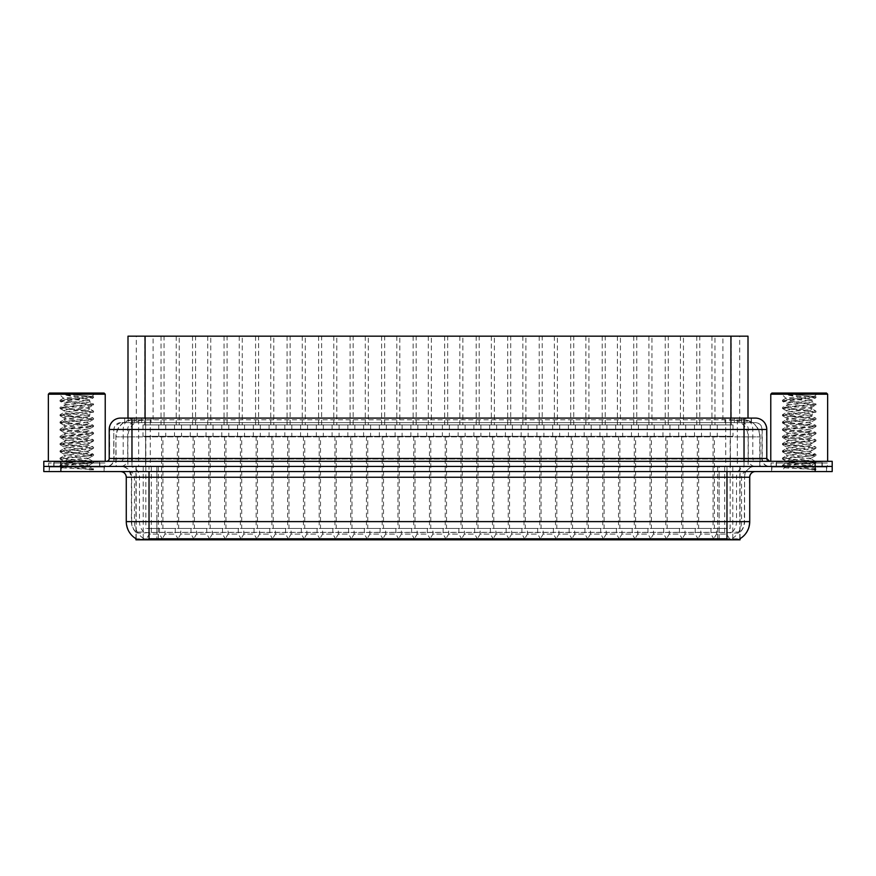 <?xml version="1.0" encoding="UTF-8"?>
<svg xmlns="http://www.w3.org/2000/svg" width="876" height="876" viewBox="0 0 876 876"><rect width="100%" height="100%" fill="white"/><g stroke="black" fill="none" stroke-linecap="round" stroke-linejoin="round"><path stroke-width="0.66" stroke-dasharray="4.38 3.29" d="M196.531 528.447L206.769 528.447L196.531 528.447L196.531 534.13L206.769 534.13L210.185 539.824L193.114 539.824L210.185 539.824M206.769 528.447L206.769 534.13L196.531 534.13L193.114 539.824M228.045 528.447L238.283 528.447L228.045 528.447L228.045 534.13L238.283 534.13L241.699 539.824L224.628 539.824L241.699 539.824M238.283 528.447L238.283 534.13L228.045 534.13L224.628 539.824M259.559 528.447L269.797 528.447L259.559 528.447L259.559 534.13L269.797 534.13L273.213 539.824L256.142 539.824L273.213 539.824M269.797 528.447L269.797 534.13L259.559 534.13L256.142 539.824M291.073 528.447L301.311 528.447L291.073 528.447L291.073 534.13L301.311 534.13L304.728 539.824L287.656 539.824L304.728 539.824M301.311 528.447L301.311 534.13L291.073 534.13L287.656 539.824M322.587 528.447L332.825 528.447L322.587 528.447L322.587 534.13L332.825 534.13L336.231 539.824L319.171 539.824L336.231 539.824M332.825 528.447L332.825 534.13L322.587 534.13L319.171 539.824M354.101 528.447L364.339 528.447L354.101 528.447L354.101 534.13L364.339 534.13L367.745 539.824L350.685 539.824L367.745 539.824M364.339 528.447L364.339 534.13L354.101 534.13L350.685 539.824M385.615 528.447L395.853 528.447L385.615 528.447L385.615 534.13L395.853 534.13L399.259 539.824L382.199 539.824L399.259 539.824M395.853 528.447L395.853 534.13L385.615 534.13L382.199 539.824M417.129 528.447L427.368 528.447L417.129 528.447L417.129 534.13L427.368 534.13L430.773 539.824L413.713 539.824L430.773 539.824M427.368 528.447L427.368 534.13L417.129 534.13L413.713 539.824M448.632 528.447L458.871 528.447L448.632 528.447L448.632 534.13L458.871 534.13L462.287 539.824L445.227 539.824L462.287 539.824M458.871 528.447L458.871 534.13L448.632 534.13L445.227 539.824M480.147 528.447L490.385 528.447L480.147 528.447L480.147 534.13L490.385 534.13L493.801 539.824L476.741 539.824L493.801 539.824M490.385 528.447L490.385 534.13L480.147 534.13L476.741 539.824M511.661 528.447L521.899 528.447L511.661 528.447L511.661 534.13L521.899 534.13L525.315 539.824L508.255 539.824L525.315 539.824M521.899 528.447L521.899 534.13L511.661 534.13L508.255 539.824M543.175 528.447L553.413 528.447L543.175 528.447L543.175 534.13L553.413 534.13L556.829 539.824L539.769 539.824L556.829 539.824M553.413 528.447L553.413 534.13L543.175 534.13L539.769 539.824M574.689 528.447L584.927 528.447L574.689 528.447L574.689 534.13L584.927 534.13L588.343 539.824L571.272 539.824L588.343 539.824M584.927 528.447L584.927 534.13L574.689 534.13L571.272 539.824M606.203 528.447L616.441 528.447L606.203 528.447L606.203 534.13L616.441 534.13L619.858 539.824L602.787 539.824L619.858 539.824M616.441 528.447L616.441 534.13L606.203 534.13L602.787 539.824M637.717 528.447L647.955 528.447L637.717 528.447L637.717 534.13L647.955 534.13L651.372 539.824L634.301 539.824L651.372 539.824M647.955 528.447L647.955 534.13L637.717 534.13L634.301 539.824M669.231 528.447L679.469 528.447L669.231 528.447L669.231 534.13L679.469 534.13L682.886 539.824L665.815 539.824L682.886 539.824M679.469 528.447L679.469 534.13L669.231 534.13L665.815 539.824M700.745 528.447L710.983 528.447L700.745 528.447L700.745 534.13L710.983 534.13L714.4 539.824L697.329 539.824L714.4 539.824M710.983 528.447L710.983 534.13L700.745 534.13L697.329 539.824M165.016 528.447L175.255 528.447L165.016 528.447L165.016 534.13L175.255 534.13L178.671 539.824L161.6 539.824L178.671 539.824M175.255 528.447L175.255 534.13L165.016 534.13L161.6 539.824M180.774 528.447L191.012 528.447L180.774 528.447L180.774 534.13L191.012 534.13L194.428 539.824L177.357 539.824L194.428 539.824M191.012 528.447L191.012 534.13L180.774 534.13L177.357 539.824M212.288 528.447L222.526 528.447L212.288 528.447L212.288 534.13L222.526 534.13L225.942 539.824L208.871 539.824L225.942 539.824M222.526 528.447L222.526 534.13L212.288 534.13L208.871 539.824M243.802 528.447L254.04 528.447L243.802 528.447L243.802 534.13L254.04 534.13L257.456 539.824L240.385 539.824L257.456 539.824M254.04 528.447L254.04 534.13L243.802 534.13L240.385 539.824M275.316 528.447L285.554 528.447L275.316 528.447L275.316 534.13L285.554 534.13L288.97 539.824L271.899 539.824L288.97 539.824M285.554 528.447L285.554 534.13L275.316 534.13L271.899 539.824M306.83 528.447L317.068 528.447L306.83 528.447L306.83 534.13L317.068 534.13L320.485 539.824L303.414 539.824L320.485 539.824M317.068 528.447L317.068 534.13L306.83 534.13L303.414 539.824M338.344 528.447L348.582 528.447L338.344 528.447L338.344 534.13L348.582 534.13L351.988 539.824L334.928 539.824L351.988 539.824M348.582 528.447L348.582 534.13L338.344 534.13L334.928 539.824M369.858 528.447L380.096 528.447L369.858 528.447L369.858 534.13L380.096 534.13L383.502 539.824L366.442 539.824L383.502 539.824M380.096 528.447L380.096 534.13L369.858 534.13L366.442 539.824M401.372 528.447L411.61 528.447L401.372 528.447L401.372 534.13L411.61 534.13L415.016 539.824L397.956 539.824L415.016 539.824M411.61 528.447L411.61 534.13L401.372 534.13L397.956 539.824M432.875 528.447L443.125 528.447L432.875 528.447L432.875 534.13L443.125 534.13L446.53 539.824L429.47 539.824L446.53 539.824M443.125 528.447L443.125 534.13L432.875 534.13L429.47 539.824M464.389 528.447L474.628 528.447L464.389 528.447L464.389 534.13L474.628 534.13L478.044 539.824L460.984 539.824L478.044 539.824M474.628 528.447L474.628 534.13L464.389 534.13L460.984 539.824M495.904 528.447L506.142 528.447L495.904 528.447L495.904 534.13L506.142 534.13L509.558 539.824L492.498 539.824L509.558 539.824M506.142 528.447L506.142 534.13L495.904 534.13L492.498 539.824M527.418 528.447L537.656 528.447L527.418 528.447L527.418 534.13L537.656 534.13L541.072 539.824L524.012 539.824L541.072 539.824M537.656 528.447L537.656 534.13L527.418 534.13L524.012 539.824M558.932 528.447L569.17 528.447L558.932 528.447L558.932 534.13L569.17 534.13L572.586 539.824L555.515 539.824L572.586 539.824M569.17 528.447L569.17 534.13L558.932 534.13L555.515 539.824M590.446 528.447L600.684 528.447L590.446 528.447L590.446 534.13L600.684 534.13L604.101 539.824L587.029 539.824L604.101 539.824M600.684 528.447L600.684 534.13L590.446 534.13L587.029 539.824M621.96 528.447L632.198 528.447L621.96 528.447L621.96 534.13L632.198 534.13L635.615 539.824L618.544 539.824L635.615 539.824M632.198 528.447L632.198 534.13L621.96 534.13L618.544 539.824M653.474 528.447L663.712 528.447L653.474 528.447L653.474 534.13L663.712 534.13L667.129 539.824L650.058 539.824L667.129 539.824M663.712 528.447L663.712 534.13L653.474 534.13L650.058 539.824M684.988 528.447L695.226 528.447L684.988 528.447L684.988 534.13L695.226 534.13L698.643 539.824L681.572 539.824L698.643 539.824M695.226 528.447L695.226 534.13L684.988 534.13L681.572 539.824M716.502 528.447L726.741 528.447L716.502 528.447L716.502 534.13L726.741 534.13L730.157 539.824L713.086 539.824L730.157 539.824M726.741 528.447L726.741 534.13L716.502 534.13L713.086 539.824M149.259 528.447L159.498 528.447L149.259 528.447L149.259 534.13L159.498 534.13L162.914 539.824L145.843 539.824L162.914 539.824M159.498 528.447L159.498 534.13L149.259 534.13L145.843 539.824M714.969 336.176L696.759 336.176L714.969 336.176L714.969 424.915L696.759 424.915L714.969 424.915M696.759 336.176L696.759 424.915M683.455 336.176L665.245 336.176L683.455 336.176L683.455 424.915L665.245 424.915L683.455 424.915M665.245 336.176L665.245 424.915M651.941 336.176L633.731 336.176L651.941 336.176L651.941 424.915L633.731 424.915L651.941 424.915M633.731 336.176L633.731 424.915M620.427 336.176L602.217 336.176L620.427 336.176L620.427 424.915L602.217 424.915L620.427 424.915M602.217 336.176L602.217 424.915M588.913 336.176L570.703 336.176L588.913 336.176L588.913 424.915L570.703 424.915L588.913 424.915M570.703 336.176L570.703 424.915M557.399 336.176L539.2 336.176L557.399 336.176L557.399 424.915L539.2 424.915L557.399 424.915M539.2 336.176L539.2 424.915M525.885 336.176L507.686 336.176L525.885 336.176L525.885 424.915L507.686 424.915L525.885 424.915M507.686 336.176L507.686 424.915M494.371 336.176L476.172 336.176L494.371 336.176L494.371 424.915L476.172 424.915L494.371 424.915M476.172 336.176L476.172 424.915M462.856 336.176L444.658 336.176L462.856 336.176L462.856 424.915L444.658 424.915L462.856 424.915M444.658 336.176L444.658 424.915M431.342 336.176L413.144 336.176L431.342 336.176L431.342 424.915L413.144 424.915L431.342 424.915M413.144 336.176L413.144 424.915M399.828 336.176L381.629 336.176L399.828 336.176L399.828 424.915L381.629 424.915L399.828 424.915M381.629 336.176L381.629 424.915M368.314 336.176L350.115 336.176L368.314 336.176L368.314 424.915L350.115 424.915L368.314 424.915M350.115 336.176L350.115 424.915M336.8 336.176L318.601 336.176L336.8 336.176L336.8 424.915L318.601 424.915L336.8 424.915M318.601 336.176L318.601 424.915M305.297 336.176L287.087 336.176L305.297 336.176L305.297 424.915L287.087 424.915L305.297 424.915M287.087 336.176L287.087 424.915M273.783 336.176L255.573 336.176L273.783 336.176L273.783 424.915L255.573 424.915L273.783 424.915M255.573 336.176L255.573 424.915M242.269 336.176L224.059 336.176L242.269 336.176L242.269 424.915L224.059 424.915L242.269 424.915M224.059 336.176L224.059 424.915M210.755 336.176L192.545 336.176L210.755 336.176L210.755 424.915L192.545 424.915L210.755 424.915M192.545 336.176L192.545 424.915M179.241 336.176L161.031 336.176L179.241 336.176L179.241 424.915L161.031 424.915L179.241 424.915M161.031 336.176L161.031 424.915M731.296 336.176L711.936 336.176L731.296 336.176L731.296 424.915L711.936 424.915L731.296 424.915M711.936 336.176L711.936 424.915M699.793 336.176L680.422 336.176L699.793 336.176L699.793 424.915L680.422 424.915L699.793 424.915M680.422 336.176L680.422 424.915M668.278 336.176L648.908 336.176L668.278 336.176L668.278 424.915L648.908 424.915L668.278 424.915M648.908 336.176L648.908 424.915M636.764 336.176L617.394 336.176L636.764 336.176L636.764 424.915L617.394 424.915L636.764 424.915M617.394 336.176L617.394 424.915M605.25 336.176L585.88 336.176L605.25 336.176L605.25 424.915L585.88 424.915L605.25 424.915M585.88 336.176L585.88 424.915M573.736 336.176L554.366 336.176L573.736 336.176L573.736 424.915L554.366 424.915L573.736 424.915M554.366 336.176L554.366 424.915M542.222 336.176L522.862 336.176L542.222 336.176L542.222 424.915L522.862 424.915L542.222 424.915M522.862 336.176L522.862 424.915M510.708 336.176L491.348 336.176L510.708 336.176L510.708 424.915L491.348 424.915L510.708 424.915M491.348 336.176L491.348 424.915M479.194 336.176L459.834 336.176L479.194 336.176L479.194 424.915L459.834 424.915L479.194 424.915M459.834 336.176L459.834 424.915M447.68 336.176L428.32 336.176L447.68 336.176L447.68 424.915L428.32 424.915L447.68 424.915M428.32 336.176L428.32 424.915M416.166 336.176L396.806 336.176L416.166 336.176L416.166 424.915L396.806 424.915L416.166 424.915M396.806 336.176L396.806 424.915M384.652 336.176L365.292 336.176L384.652 336.176L384.652 424.915L365.292 424.915L384.652 424.915M365.292 336.176L365.292 424.915M353.137 336.176L333.778 336.176L353.137 336.176L353.137 424.915L333.778 424.915L353.137 424.915M333.778 336.176L333.778 424.915M321.634 336.176L302.264 336.176L321.634 336.176L321.634 424.915L302.264 424.915L321.634 424.915M302.264 336.176L302.264 424.915M290.12 336.176L270.75 336.176L290.12 336.176L290.12 424.915L270.75 424.915L290.12 424.915M270.75 336.176L270.75 424.915M258.606 336.176L239.236 336.176L258.606 336.176L258.606 424.915L239.236 424.915L258.606 424.915M239.236 336.176L239.236 424.915M227.092 336.176L207.721 336.176L227.092 336.176L227.092 424.915L207.721 424.915L227.092 424.915M207.721 336.176L207.721 424.915M195.578 336.176L176.207 336.176L195.578 336.176L195.578 424.915L176.207 424.915L195.578 424.915M176.207 336.176L176.207 424.915M164.064 336.176L144.704 336.176L164.064 336.176L164.064 424.915L144.704 424.915L164.064 424.915M144.704 336.176L144.704 424.915M213.032 424.915L190.278 424.915L213.032 424.915L213.032 436.292L190.278 436.292L213.032 436.292M190.278 424.915L190.278 436.292M244.535 424.915L221.792 424.915L244.535 424.915L244.535 436.292L221.792 436.292L244.535 436.292M221.792 424.915L221.792 436.292M276.049 424.915L253.295 424.915L276.049 424.915L276.049 436.292L253.295 436.292L276.049 436.292M253.295 424.915L253.295 436.292M307.564 424.915L284.81 424.915L307.564 424.915L307.564 436.292L284.81 436.292L307.564 436.292M284.81 424.915L284.81 436.292M339.078 424.915L316.324 424.915L339.078 424.915L339.078 436.292L316.324 436.292L339.078 436.292M316.324 424.915L316.324 436.292M370.592 424.915L347.838 424.915L370.592 424.915L370.592 436.292L347.838 436.292L370.592 436.292M347.838 424.915L347.838 436.292M402.106 424.915L379.352 424.915L402.106 424.915L402.106 436.292L379.352 436.292L402.106 436.292M379.352 424.915L379.352 436.292M433.62 424.915L410.866 424.915L433.62 424.915L433.62 436.292L410.866 436.292L433.62 436.292M410.866 424.915L410.866 436.292M465.134 424.915L442.38 424.915L465.134 424.915L465.134 436.292L442.38 436.292L465.134 436.292M442.38 424.915L442.38 436.292M496.648 424.915L473.894 424.915L496.648 424.915L496.648 436.292L473.894 436.292L496.648 436.292M473.894 424.915L473.894 436.292M528.162 424.915L505.408 424.915L528.162 424.915L528.162 436.292L505.408 436.292L528.162 436.292M505.408 424.915L505.408 436.292M559.676 424.915L536.922 424.915L559.676 424.915L559.676 436.292L536.922 436.292L559.676 436.292M536.922 424.915L536.922 436.292M591.19 424.915L568.436 424.915L591.19 424.915L591.19 436.292L568.436 436.292L591.19 436.292M568.436 424.915L568.436 436.292M622.705 424.915L599.95 424.915L622.705 424.915L622.705 436.292L599.95 436.292L622.705 436.292M599.95 424.915L599.95 436.292M654.208 424.915L631.465 424.915L654.208 424.915L654.208 436.292L631.465 436.292L654.208 436.292M631.465 424.915L631.465 436.292M685.722 424.915L662.968 424.915L685.722 424.915L685.722 436.292L662.968 436.292L685.722 436.292M662.968 424.915L662.968 436.292M717.236 424.915L694.482 424.915L717.236 424.915L717.236 436.292L694.482 436.292L717.236 436.292M694.482 424.915L694.482 436.292M181.518 424.915L158.764 424.915L181.518 424.915L181.518 436.292L158.764 436.292L181.518 436.292M158.764 424.915L158.764 436.292M197.275 424.915L174.521 424.915L197.275 424.915L197.275 436.292L174.521 436.292L197.275 436.292M174.521 424.915L174.521 436.292M228.789 424.915L206.035 424.915L228.789 424.915L228.789 436.292L206.035 436.292L228.789 436.292M206.035 424.915L206.035 436.292M260.292 424.915L237.549 424.915L260.292 424.915L260.292 436.292L237.549 436.292L260.292 436.292M237.549 424.915L237.549 436.292M291.807 424.915L269.052 424.915L291.807 424.915L291.807 436.292L269.052 436.292L291.807 436.292M269.052 424.915L269.052 436.292M323.321 424.915L300.567 424.915L323.321 424.915L323.321 436.292L300.567 436.292L323.321 436.292M300.567 424.915L300.567 436.292M354.835 424.915L332.081 424.915L354.835 424.915L354.835 436.292L332.081 436.292L354.835 436.292M332.081 424.915L332.081 436.292M386.349 424.915L363.595 424.915L386.349 424.915L386.349 436.292L363.595 436.292L386.349 436.292M363.595 424.915L363.595 436.292M417.863 424.915L395.109 424.915L417.863 424.915L417.863 436.292L395.109 436.292L417.863 436.292M395.109 424.915L395.109 436.292M449.377 424.915L426.623 424.915L449.377 424.915L449.377 436.292L426.623 436.292L449.377 436.292M426.623 424.915L426.623 436.292M480.891 424.915L458.137 424.915L480.891 424.915L480.891 436.292L458.137 436.292L480.891 436.292M458.137 424.915L458.137 436.292M512.405 424.915L489.651 424.915L512.405 424.915L512.405 436.292L489.651 436.292L512.405 436.292M489.651 424.915L489.651 436.292M543.919 424.915L521.165 424.915L543.919 424.915L543.919 436.292L521.165 436.292L543.919 436.292M521.165 424.915L521.165 436.292M575.433 424.915L552.679 424.915L575.433 424.915L575.433 436.292L552.679 436.292L575.433 436.292M552.679 424.915L552.679 436.292M606.948 424.915L584.193 424.915L606.948 424.915L606.948 436.292L584.193 436.292L606.948 436.292M584.193 424.915L584.193 436.292M638.451 424.915L615.708 424.915L638.451 424.915L638.451 436.292L615.708 436.292L638.451 436.292M615.708 424.915L615.708 436.292M669.965 424.915L647.211 424.915L669.965 424.915L669.965 436.292L647.211 436.292L669.965 436.292M647.211 424.915L647.211 436.292M701.479 424.915L678.725 424.915L701.479 424.915L701.479 436.292L678.725 436.292L701.479 436.292M678.725 424.915L678.725 436.292M732.993 424.915L710.239 424.915L732.993 424.915L732.993 436.292L710.239 436.292L732.993 436.292M710.239 424.915L710.239 436.292M165.761 424.915L143.007 424.915L165.761 424.915L165.761 436.292L143.007 436.292L165.761 436.292M143.007 424.915L143.007 436.292M714.4 436.292L697.329 436.292L714.4 436.292L714.4 528.447L697.329 528.447L714.4 528.447M697.329 436.292L697.329 528.447M682.886 436.292L665.815 436.292L682.886 436.292L682.886 528.447L665.815 528.447L682.886 528.447M665.815 436.292L665.815 528.447M651.372 436.292L634.301 436.292L651.372 436.292L651.372 528.447L634.301 528.447L651.372 528.447M634.301 436.292L634.301 528.447M619.858 436.292L602.787 436.292L619.858 436.292L619.858 528.447L602.787 528.447L619.858 528.447M602.787 436.292L602.787 528.447M588.343 436.292L571.272 436.292L588.343 436.292L588.343 528.447L571.272 528.447L588.343 528.447M571.272 436.292L571.272 528.447M556.829 436.292L539.769 436.292L556.829 436.292L556.829 528.447L539.769 528.447L556.829 528.447M539.769 436.292L539.769 528.447M525.315 436.292L508.255 436.292L525.315 436.292L525.315 528.447L508.255 528.447L525.315 528.447M508.255 436.292L508.255 528.447M493.801 436.292L476.741 436.292L493.801 436.292L493.801 528.447L476.741 528.447L493.801 528.447M476.741 436.292L476.741 528.447M462.287 436.292L445.227 436.292L462.287 436.292L462.287 528.447L445.227 528.447L462.287 528.447M445.227 436.292L445.227 528.447M430.773 436.292L413.713 436.292L430.773 436.292L430.773 528.447L413.713 528.447L430.773 528.447M413.713 436.292L413.713 528.447M399.259 436.292L382.199 436.292L399.259 436.292L399.259 528.447L382.199 528.447L399.259 528.447M382.199 436.292L382.199 528.447M367.745 436.292L350.685 436.292L367.745 436.292L367.745 528.447L350.685 528.447L367.745 528.447M350.685 436.292L350.685 528.447M336.231 436.292L319.171 436.292L336.231 436.292L336.231 528.447L319.171 528.447L336.231 528.447M319.171 436.292L319.171 528.447M304.728 436.292L287.656 436.292L304.728 436.292L304.728 528.447L287.656 528.447L304.728 528.447M287.656 436.292L287.656 528.447M273.213 436.292L256.142 436.292L273.213 436.292L273.213 528.447L256.142 528.447L273.213 528.447M256.142 436.292L256.142 528.447M241.699 436.292L224.628 436.292L241.699 436.292L241.699 528.447L224.628 528.447L241.699 528.447M224.628 436.292L224.628 528.447M210.185 436.292L193.114 436.292L210.185 436.292L210.185 528.447L193.114 528.447L210.185 528.447M193.114 436.292L193.114 528.447M178.671 436.292L161.6 436.292L178.671 436.292L178.671 528.447L161.6 528.447L178.671 528.447M161.6 436.292L161.6 528.447M730.157 436.292L713.086 436.292L730.157 436.292L730.157 528.447L713.086 528.447L730.157 528.447M713.086 436.292L713.086 528.447M698.643 436.292L681.572 436.292L698.643 436.292L698.643 528.447L681.572 528.447L698.643 528.447M681.572 436.292L681.572 528.447M667.129 436.292L650.058 436.292L667.129 436.292L667.129 528.447L650.058 528.447L667.129 528.447M650.058 436.292L650.058 528.447M635.615 436.292L618.544 436.292L635.615 436.292L635.615 528.447L618.544 528.447L635.615 528.447M618.544 436.292L618.544 528.447M604.101 436.292L587.029 436.292L604.101 436.292L604.101 528.447L587.029 528.447L604.101 528.447M587.029 436.292L587.029 528.447M572.586 436.292L555.515 436.292L572.586 436.292L572.586 528.447L555.515 528.447L572.586 528.447M555.515 436.292L555.515 528.447M541.072 436.292L524.012 436.292L541.072 436.292L541.072 528.447L524.012 528.447L541.072 528.447M524.012 436.292L524.012 528.447M509.558 436.292L492.498 436.292L509.558 436.292L509.558 528.447L492.498 528.447L509.558 528.447M492.498 436.292L492.498 528.447M478.044 436.292L460.984 436.292L478.044 436.292L478.044 528.447L460.984 528.447L478.044 528.447M460.984 436.292L460.984 528.447M446.53 436.292L429.47 436.292L446.53 436.292L446.53 528.447L429.47 528.447L446.53 528.447M429.47 436.292L429.47 528.447M415.016 436.292L397.956 436.292L415.016 436.292L415.016 528.447L397.956 528.447L415.016 528.447M397.956 436.292L397.956 528.447M383.502 436.292L366.442 436.292L383.502 436.292L383.502 528.447L366.442 528.447L383.502 528.447M366.442 436.292L366.442 528.447M351.988 436.292L334.928 436.292L351.988 436.292L351.988 528.447L334.928 528.447L351.988 528.447M334.928 436.292L334.928 528.447M320.485 436.292L303.414 436.292L320.485 436.292L320.485 528.447L303.414 528.447L320.485 528.447M303.414 436.292L303.414 528.447M288.97 436.292L271.899 436.292L288.97 436.292L288.97 528.447L271.899 528.447L288.97 528.447M271.899 436.292L271.899 528.447M257.456 436.292L240.385 436.292L257.456 436.292L257.456 528.447L240.385 528.447L257.456 528.447M240.385 436.292L240.385 528.447M225.942 436.292L208.871 436.292L225.942 436.292L225.942 528.447L208.871 528.447L225.942 528.447M208.871 436.292L208.871 528.447M194.428 436.292L177.357 436.292L194.428 436.292L194.428 528.447L177.357 528.447L194.428 528.447M177.357 436.292L177.357 528.447M162.914 436.292L145.843 436.292L162.914 436.292L162.914 528.447L145.843 528.447L162.914 528.447M145.843 436.292L145.843 528.447M742.607 419.801L737.066 419.801L744.589 419.867L747.743 421.225L725.733 419.823L150.267 419.823L128.257 421.225L127.995 418.093L751.422 418.093L124.578 418.093L124.578 422.637L751.422 422.637L124.578 422.637M748.005 336.176L127.995 336.176M744.589 419.867A17.06 17.06 0 0 1 760.116 436.861L760.116 466.437L115.884 466.437L760.116 466.437M127.995 421.115L131.411 419.867L138.934 419.801L133.393 419.801M131.411 419.867A17.06 17.06 0 0 0 115.884 436.861L116.223 466.437M740.045 539.824L135.955 539.824M135.955 538.696L135.955 466.437L740.045 466.437L135.955 466.437M748.005 418.093L747.743 336.176M138.934 419.801L737.066 419.801M104.375 467.007L49.209 467.007L104.375 467.007L104.375 471.562L49.209 471.562L104.375 471.562M49.209 467.007L49.209 471.562M826.791 467.007L771.625 467.007L826.791 467.007L826.791 471.562L771.625 471.562L826.791 471.562M771.625 467.007L771.625 471.562M104.945 463.032L48.64 463.032L104.945 463.032L104.945 466.437L48.64 466.437L104.945 466.437M48.64 463.032L48.64 466.437M827.36 463.032L771.055 463.032L827.36 463.032L827.36 466.437L771.055 466.437L827.36 466.437M771.055 463.032L771.055 466.437M726.97 538.795C734.088 539.364 738.391 539.364 739.881 538.795L136.119 538.795C137.598 539.364 141.901 539.364 149.029 538.795M719.141 538.74L719.141 521.614L126.626 521.614A19.907 19.611 -90 0 0 135.955 538.565L136.119 532.455C137.598 533.342 141.901 533.342 149.029 532.455L726.97 532.455C734.088 533.342 738.391 533.342 739.881 532.455A14.793 14.793 0 0 0 744.6 521.614L156.859 521.614L156.859 538.74M739.881 538.795L740.045 532.093A14.793 14.564 90 0 0 744.337 521.614L744.6 477.245A10.808 10.808 0 0 1 755.408 466.437L120.592 466.437L755.408 466.437M136.119 532.455A14.793 14.793 0 0 1 131.4 521.614L131.4 477.245L749.725 477.245M726.97 471.562L120.592 471.562L726.97 471.562M776.169 467.007L822.246 467.007L776.169 467.007L776.169 463.032L822.246 463.032L776.169 463.032M822.246 467.007L822.246 463.032M53.754 467.007L99.831 467.007L53.754 467.007L53.754 463.032L99.831 463.032L53.754 463.032M99.831 467.007L99.831 463.032M815.14 471.562L43.8 471.562L43.8 461.324L815.14 461.324L815.14 466.437L832.2 466.437L60.86 466.437L815.14 466.437L815.14 471.562L832.2 471.562M43.8 466.437L60.86 466.437L43.8 466.437M740.045 532.093L732.325 531.995C730.08 532.783 725.689 532.904 719.141 532.356L156.859 532.356C150.322 532.904 145.931 532.783 143.675 531.995L135.955 532.093A14.793 14.564 -90 0 1 131.663 521.614L149.029 521.614L149.029 477.245L131.4 477.245L129.232 470.762C127.031 467.97 124.151 466.525 120.592 466.437M755.408 422.637L120.592 422.637L755.408 422.637A6.822 6.822 0 0 1 762.23 429.47L762.23 459.046L113.77 459.046A7.391 7.391 0 0 1 106.368 466.437L769.632 466.437L106.368 466.437M755.408 418.093L120.592 418.093M131.969 461.324L769.632 461.324L131.969 461.324M821.962 461.324L821.962 466.437L776.454 466.437L821.962 466.437A0.569 0.569 0 0 0 822.531 467.007L775.884 467.007A0.569 0.569 0 0 0 776.454 466.437L776.454 461.324L821.962 461.324L776.454 461.324M99.546 461.324L99.546 466.437L54.038 466.437L99.546 466.437A0.569 0.569 0 0 0 100.116 467.007L53.469 467.007A0.569 0.569 0 0 0 54.038 466.437L54.038 461.324L99.546 461.324L54.038 461.324M815.14 461.324L832.2 461.324M124.841 422.637L124.578 418.093M49.483 467.007L104.091 467.007L49.483 467.007L49.483 471.562L104.091 471.562L49.483 471.562M104.091 467.007L104.091 471.562M53.469 467.007L100.116 467.007M99.546 466.437L99.546 461.893A0.569 0.569 0 0 1 100.116 461.324L53.469 461.324A0.569 0.569 0 0 1 54.038 461.893L99.546 461.893L54.038 461.893L54.038 466.437M53.469 461.324L100.116 461.324M105.229 461.324L48.355 461.324L105.229 461.324M85.213 465.868L62.273 467.532C60.827 468.342 93.009 469.076 93.535 469.788L60.028 466.229L93.458 462.747L89.648 464.882L89.648 465.868L85.213 465.868L89.648 464.882C90.436 463.678 63.149 462.462 63.937 461.269C63.149 460.064 90.436 458.86 89.648 457.655C90.436 456.451 63.149 455.246 63.937 454.042C63.149 452.837 90.436 451.633 89.648 450.428C90.436 449.224 63.149 448.019 63.937 446.815C63.149 445.61 90.436 444.406 89.648 443.201C90.436 442.008 63.149 440.792 63.937 439.588C63.149 438.394 90.436 437.179 89.648 435.985C90.436 434.781 63.149 433.565 63.937 432.372C63.149 431.167 90.436 429.963 89.648 428.758C90.436 427.554 63.149 426.349 63.937 425.145C63.149 423.94 90.436 422.736 89.648 421.531C90.436 420.327 63.149 419.122 63.937 417.918C63.149 416.713 90.436 415.509 89.648 414.304C90.436 413.111 63.149 411.895 63.937 410.691C63.149 409.497 90.436 408.282 89.648 407.088L89.648 408.895L93.458 411.03L60.028 407.537L93.557 403.924L60.126 400.19L93.557 396.697L76.059 394.835L64.309 394.835L84.184 398.755L66.193 398.755L63.488 398.306L58.243 393.061L95.342 393.061L58.243 393.061M93.458 462.747L60.028 459.013L93.557 455.4L60.028 451.786L93.458 448.293L60.028 444.559L93.557 440.946L60.126 437.452L93.557 433.719L60.028 430.116L93.557 426.502L60.028 422.889L93.557 419.275L60.028 415.662L93.458 412.169L89.648 414.304L89.648 416.111C90.436 414.917 63.149 413.702 63.937 412.497C63.149 411.304 90.436 410.088 89.648 408.895C90.436 407.69 63.149 406.475 63.937 405.281L60.126 407.417M93.458 412.169L60.028 408.435L93.458 404.953L89.648 407.088C90.436 405.884 63.149 404.679 63.937 403.475L63.937 405.281C63.149 404.077 90.436 402.872 89.648 401.668L93.458 403.803M93.458 404.953L60.126 401.339L63.937 403.475C63.149 402.27 90.436 401.066 89.648 399.861L89.648 401.668C90.359 400.693 72.467 399.708 66.193 398.755M93.458 419.396L89.648 421.531L89.648 423.338C90.436 422.133 63.149 420.929 63.937 419.724C63.149 418.52 90.436 417.315 89.648 416.111L93.458 418.246L60.028 414.764L93.458 411.03M60.126 408.555L64.079 410.855L63.937 412.497L60.126 414.633M93.458 426.623L89.648 428.758L89.648 430.565C90.436 429.36 63.149 428.156 63.937 426.951C63.149 425.747 90.436 424.542 89.648 423.338L93.458 425.473L60.028 421.98L93.458 418.246M60.126 415.782L64.079 418.082L63.937 419.724L60.126 421.86M93.458 433.85L89.648 435.985L89.648 437.792C90.436 436.587 63.149 435.372 63.937 434.178C63.149 432.974 90.436 431.769 89.648 430.565L93.458 432.7L60.028 429.207L93.458 425.473M60.126 423.009L64.079 425.309L63.937 426.951L60.126 429.087M93.458 441.066L89.648 443.201L89.648 445.008C90.436 443.803 63.149 442.599 63.937 441.394C63.149 440.201 90.436 438.985 89.648 437.792L93.458 439.927L60.028 436.434L93.458 432.7M60.126 430.236L64.079 432.536L63.937 434.178L60.126 436.314M93.458 448.293L89.648 450.428L89.648 452.235C90.436 451.03 63.149 449.826 63.937 448.621C63.149 447.417 90.436 446.212 89.648 445.008L93.458 447.143L60.126 443.53L93.458 439.927M60.126 437.452L64.079 439.752L63.937 441.394L60.126 443.53M93.458 455.52L89.648 457.655L89.648 459.462C90.436 458.257 63.149 457.053 63.937 455.849C63.149 454.644 90.436 453.44 89.648 452.235L93.458 454.37L60.028 450.877L93.458 447.143M60.126 444.68L64.079 446.979L63.937 448.621L60.126 450.757M93.535 469.788L89.352 469.788L91.564 467.795L86.647 465.868C79.815 464.97 63.269 463.995 63.937 463.075C63.149 461.871 90.436 460.666 89.648 459.462L93.458 461.597L60.028 458.104L93.458 454.37M60.126 451.906L64.079 454.206L63.937 455.849L60.126 457.984M86.647 465.868L89.648 465.868L93.458 468.824L60.126 465.211L93.458 461.597M60.126 459.134L64.079 461.433L63.937 463.075L60.126 465.211M60.126 401.339L93.458 397.726L89.505 400.025L84.184 398.755M60.126 400.19L63.488 398.306C62.141 397.485 92.922 396.729 92.385 396.018L95.342 393.061M76.059 394.835L93.458 396.576M89.352 469.788L93.557 468.945L95.342 471.562L58.243 471.562L95.342 471.562M60.126 466.35L62.305 467.62L58.243 471.562M49.483 393.061L104.091 393.061M48.355 394.2L105.229 394.2M93.458 397.726L64.309 394.835M771.909 467.007L826.517 467.007L771.909 467.007L771.909 471.562L826.517 471.562L771.909 471.562M826.517 467.007L826.517 471.562M775.884 467.007L822.531 467.007M821.962 466.437L821.962 461.893A0.569 0.569 0 0 1 822.531 461.324L775.884 461.324A0.569 0.569 0 0 1 776.454 461.893L821.962 461.893L776.454 461.893L776.454 466.437M775.884 461.324L822.531 461.324M827.645 461.324L770.77 461.324L827.645 461.324M807.628 465.868L784.688 467.532C783.243 468.342 815.425 469.076 815.95 469.788L782.443 466.229L815.874 462.747L812.063 464.882L812.063 465.868L807.628 465.868L812.063 464.882C812.851 463.678 785.564 462.462 786.352 461.269C785.564 460.064 812.851 458.86 812.063 457.655C812.851 456.451 785.564 455.246 786.352 454.042C785.564 452.837 812.851 451.633 812.063 450.428C812.851 449.224 785.564 448.019 786.352 446.815C785.564 445.61 812.851 444.406 812.063 443.201C812.851 442.008 785.564 440.792 786.352 439.588C785.564 438.394 812.851 437.179 812.063 435.985C812.851 434.781 785.564 433.565 786.352 432.372C785.564 431.167 812.851 429.963 812.063 428.758C812.851 427.554 785.564 426.349 786.352 425.145C785.564 423.94 812.851 422.736 812.063 421.531C812.851 420.327 785.564 419.122 786.352 417.918C785.564 416.713 812.851 415.509 812.063 414.304C812.851 413.111 785.564 411.895 786.352 410.691C785.564 409.497 812.851 408.282 812.063 407.088L812.063 408.895L815.874 411.03L782.443 407.537L815.972 403.924L782.542 400.19L815.972 396.697L798.474 394.835L786.725 394.835L806.599 398.755L788.608 398.755L785.903 398.306L780.658 393.061L817.757 393.061L780.658 393.061M815.874 462.747L782.443 459.013L815.972 455.4L782.443 451.786L815.874 448.293L782.443 444.559L815.972 440.946L782.542 437.452L815.972 433.719L782.443 430.116L815.972 426.502L782.443 422.889L815.972 419.275L782.443 415.662L815.874 412.169L812.063 414.304L812.063 416.111C812.851 414.917 785.564 413.702 786.352 412.497C785.564 411.304 812.851 410.088 812.063 408.895C812.851 407.69 785.564 406.475 786.352 405.281L782.542 407.417M815.874 412.169L782.443 408.435L815.874 404.953L812.063 407.088C812.851 405.884 785.564 404.679 786.352 403.475L786.352 405.281C785.564 404.077 812.851 402.872 812.063 401.668L815.874 403.803M815.874 404.953L782.542 401.339L786.352 403.475C785.564 402.27 812.851 401.066 812.063 399.861L812.063 401.668C812.775 400.693 794.882 399.708 788.608 398.755M815.874 419.396L812.063 421.531L812.063 423.338C812.851 422.133 785.564 420.929 786.352 419.724C785.564 418.52 812.851 417.315 812.063 416.111L815.874 418.246L782.443 414.764L815.874 411.03M782.542 408.555L786.495 410.855L786.352 412.497L782.542 414.633M815.874 426.623L812.063 428.758L812.063 430.565C812.851 429.36 785.564 428.156 786.352 426.951C785.564 425.747 812.851 424.542 812.063 423.338L815.874 425.473L782.443 421.98L815.874 418.246M782.542 415.782L786.495 418.082L786.352 419.724L782.542 421.86M815.874 433.85L812.063 435.985L812.063 437.792C812.851 436.587 785.564 435.372 786.352 434.178C785.564 432.974 812.851 431.769 812.063 430.565L815.874 432.7L782.443 429.207L815.874 425.473M782.542 423.009L786.495 425.309L786.352 426.951L782.542 429.087M815.874 441.066L812.063 443.201L812.063 445.008C812.851 443.803 785.564 442.599 786.352 441.394C785.564 440.201 812.851 438.985 812.063 437.792L815.874 439.927L782.443 436.434L815.874 432.7M782.542 430.236L786.495 432.536L786.352 434.178L782.542 436.314M815.874 448.293L812.063 450.428L812.063 452.235C812.851 451.03 785.564 449.826 786.352 448.621C785.564 447.417 812.851 446.212 812.063 445.008L815.874 447.143L782.443 443.661L815.874 439.927M782.542 437.452L786.495 439.752L786.352 441.394L782.542 443.53M815.874 455.52L812.063 457.655L812.063 459.462C812.851 458.257 785.564 457.053 786.352 455.849C785.564 454.644 812.851 453.44 812.063 452.235L815.874 454.37L782.443 450.877L815.874 447.143M782.542 444.68L786.495 446.979L786.352 448.621L782.542 450.757M815.95 469.788L811.767 469.788L813.979 467.795L809.063 465.868C802.241 464.97 785.684 463.995 786.352 463.075C785.564 461.871 812.851 460.666 812.063 459.462L815.874 461.597L782.443 458.104L815.874 454.37M782.542 451.906L786.495 454.206L786.352 455.849L782.542 457.984M809.063 465.868L812.063 465.868L815.874 468.824L782.542 465.211L815.874 461.597M782.542 459.134L786.495 461.433L786.352 463.075L782.542 465.211M782.542 401.339L815.874 397.726L811.921 400.025L806.599 398.755M782.542 400.19L785.903 398.306C784.557 397.485 815.337 396.729 814.8 396.018L817.757 393.061M798.474 394.835L815.874 396.576M811.767 469.788L815.972 468.945L817.757 471.562L780.658 471.562L817.757 471.562M782.542 466.35L784.721 467.62L780.658 471.562M771.909 393.061L826.517 393.061M770.77 394.2L827.645 394.2M815.874 397.726L786.725 394.835M128.257 421.225L128.257 336.176M130.436 419.998A17.06 16.808 -90 0 0 116.223 436.861L760.116 436.861L737.362 436.861L737.362 466.437M759.777 466.437L759.777 436.861A17.06 16.808 90 0 0 745.564 419.998M138.638 419.801L138.638 436.861L115.884 436.861L115.884 466.437M136.185 539.824L136.185 466.437M725.733 419.823L725.733 466.437M735.15 420.239A17.06 16.808 90 0 1 748.137 436.861L748.137 466.437M150.267 419.823L150.267 466.437M140.85 420.239A17.06 16.808 -90 0 0 127.863 436.861L127.863 466.437M737.362 419.801L737.362 436.861L138.638 436.861L138.638 466.437M158.326 539.824L158.326 466.437M143.204 539.824L143.204 466.437M717.674 539.824L717.674 466.437M732.796 539.824L732.796 466.437M739.815 539.824L739.815 466.437M724.693 532.29L724.693 466.437M151.307 532.29L151.307 466.437M145.066 419.834L145.066 418.093M136.284 421.225L136.284 336.176M153.081 419.834L153.081 336.176M722.919 419.834L722.919 336.176M739.716 421.225L739.716 336.176M730.934 419.834L730.934 418.093M732.325 538.51A19.907 19.611 90 0 0 741.545 521.614L719.141 521.614L719.141 477.245L744.337 477.245A10.808 10.643 -90 0 1 754.981 466.437M126.275 477.245L126.275 521.614M726.97 532.455L726.97 521.614L149.029 521.614L149.029 532.455M121.019 471.562A5.683 5.606 90 0 1 126.626 477.245L134.455 477.245L134.455 521.614A19.907 19.611 -90 0 0 143.675 538.51M740.045 538.565A19.907 19.611 90 0 0 749.374 521.614L741.545 521.614L741.545 477.245A5.683 5.606 -90 0 1 747.151 471.562M749.725 521.614L749.374 477.245A5.683 5.606 -90 0 1 754.981 471.562M143.675 531.995A14.793 14.564 -90 0 1 139.492 521.614L156.859 521.614L156.859 532.356M719.141 532.356L719.141 471.562M732.325 531.995A14.793 14.564 90 0 0 736.508 521.614L736.508 477.245A10.808 10.643 -90 0 1 747.151 466.437M128.849 466.437A10.808 10.643 90 0 1 139.492 477.245L139.492 521.614L131.663 521.614L131.663 477.245A10.808 10.643 90 0 0 121.019 466.437M726.97 466.437L726.97 521.614L744.6 521.614L744.6 477.245L149.029 477.245L149.029 466.437M60.86 471.562L60.86 461.324M128.849 471.562A5.683 5.606 90 0 1 134.455 477.245L156.859 477.245L156.859 521.614L156.859 471.562M156.859 466.437L156.859 477.245L719.141 477.245L719.141 466.437M717.674 538.696L717.674 532.29M158.326 538.696L158.326 532.29M732.796 538.422L732.796 531.863M739.815 538.422L739.815 531.863M143.204 538.422L143.204 531.863M136.185 538.422L136.185 531.863M141.638 422.637L141.638 418.093M109.215 429.47L762.23 429.47L744.031 429.47L744.031 422.637M120.592 422.637L114.614 426.174L113.77 429.47L113.77 459.046L744.031 459.046L744.031 429.47L113.77 429.47L114.044 459.046A7.391 7.282 90 0 1 106.763 466.437M744.031 466.437L744.031 459.046L762.23 459.046C762.668 463.535 765.131 465.999 769.632 466.437M730.387 418.093L730.387 429.47L766.785 429.47M766.785 458.476L766.434 429.47A11.377 11.202 90 0 0 755.232 418.093M134.411 418.093A11.377 11.202 -90 0 0 123.198 429.47L123.198 458.476L109.215 458.476M145.613 418.093L145.613 458.476L123.198 458.476A2.847 2.803 90 0 1 120.406 461.324M120.768 418.093A11.377 11.202 -90 0 0 109.566 429.47L109.566 458.476A2.847 2.803 90 0 1 106.763 461.324M741.589 418.093A11.377 11.202 90 0 1 752.802 429.47L752.802 458.476L145.613 458.476L145.613 461.324M769.237 461.324A2.847 2.803 -90 0 1 766.434 458.476L752.802 458.476A2.847 2.803 -90 0 0 755.594 461.324M120.768 422.637A6.822 6.723 -90 0 0 114.044 429.47L730.387 429.47L730.387 461.324M145.613 422.637L145.613 466.437M134.411 422.637A6.822 6.723 -90 0 0 127.688 429.47L127.688 459.046A7.391 7.282 90 0 1 120.406 466.437M131.969 422.637L131.969 466.437M755.232 422.637A6.822 6.723 90 0 1 761.956 429.47L761.956 459.046A7.391 7.282 -90 0 0 769.237 466.437M741.589 422.637A6.822 6.723 90 0 1 748.312 429.47L748.312 459.046A7.391 7.282 -90 0 0 755.594 466.437M730.387 422.637L730.387 466.437M134.269 422.637L134.269 418.093M151.066 422.637L151.066 418.093M724.934 422.637L724.934 418.093M741.731 422.637L741.731 418.093M751.159 422.637L751.159 418.093M734.362 422.637L734.362 418.093M740.045 538.696L740.045 466.437M751.422 422.637L751.422 418.093M60.028 465.331L60.028 466.229M93.557 461.718L93.557 462.616M60.028 458.104L60.028 459.013M93.557 454.491L93.557 455.4M60.028 450.877L60.028 451.786M93.557 447.264L93.557 448.173M60.028 443.661L60.028 444.559M93.557 440.048L93.557 440.946M60.028 436.434L60.028 437.332M93.557 432.821L93.557 433.719M60.028 429.207L60.028 430.116M93.557 425.594L93.557 426.502M60.028 421.98L60.028 422.889M93.557 418.367L93.557 419.275M60.028 414.764L60.028 415.662M93.557 411.151L93.557 412.048M60.028 407.537L60.028 408.435M93.557 403.924L93.557 404.821M60.028 400.31L60.028 401.219M93.557 396.697L93.557 397.605M782.443 465.331L782.443 466.229M815.972 461.718L815.972 462.616M782.443 458.104L782.443 459.013M815.972 454.491L815.972 455.4M782.443 450.877L782.443 451.786M815.972 447.264L815.972 448.173M782.443 443.661L782.443 444.559M815.972 440.048L815.972 440.946M782.443 436.434L782.443 437.332M815.972 432.821L815.972 433.719M782.443 429.207L782.443 430.116M815.972 425.594L815.972 426.502M782.443 421.98L782.443 422.889M815.972 418.367L815.972 419.275M782.443 414.764L782.443 415.662M815.972 411.151L815.972 412.048M782.443 407.537L782.443 408.435M815.972 403.924L815.972 404.821M782.443 400.31L782.443 401.219M815.972 396.697L815.972 397.605"/><path stroke-width="1.31" d="M124.841 418.093L127.995 418.093L127.995 336.176L748.005 336.176L748.005 418.093M740.045 538.696L740.045 539.824L135.955 539.824L135.955 538.696M136.119 538.795A19.907 19.907 0 0 1 126.275 521.614L149.029 521.614L149.029 538.795L726.97 538.795L726.97 521.614L749.725 521.614L749.725 477.245A5.683 5.683 0 0 1 755.408 471.562M126.275 521.614L126.275 477.245C125.947 473.796 124.053 471.901 120.592 471.562M739.881 538.795A19.907 19.907 0 0 0 749.725 521.614M832.2 471.562L832.2 466.437L43.8 466.437L43.8 471.562L60.86 471.562L60.86 466.437L43.8 466.437L43.8 461.324L60.86 461.324L60.86 466.437L832.2 466.437L832.2 471.562L60.86 471.562M766.785 429.47L109.215 429.47A11.377 11.377 0 0 1 120.592 418.093L755.408 418.093A11.377 11.377 0 0 1 766.785 429.47L766.785 458.476L769.632 461.324M109.215 429.47L109.215 458.476A2.847 2.847 0 0 1 106.368 461.324M832.2 461.324L832.2 466.437L832.2 461.324L60.86 461.324M48.355 394.2L49.483 393.061L104.091 393.061L105.229 394.2L48.355 394.2L48.355 461.324M105.229 394.2L105.229 461.324M770.77 394.2L771.909 393.061L826.517 393.061L827.645 394.2L770.77 394.2L770.77 461.324M827.645 394.2L827.645 461.324M724.693 539.824L724.693 538.696M151.307 539.824L151.307 538.696M145.066 418.093L145.066 336.176M730.934 418.093L730.934 336.176M726.97 471.562L726.97 477.245L126.275 477.245M749.725 477.245L726.97 477.245L726.97 521.614L149.029 521.614L149.029 471.562M815.14 471.562L815.14 461.324M131.969 461.324L131.969 418.093M109.215 458.476L766.785 458.476M744.031 418.093L744.031 461.324"/></g></svg>

